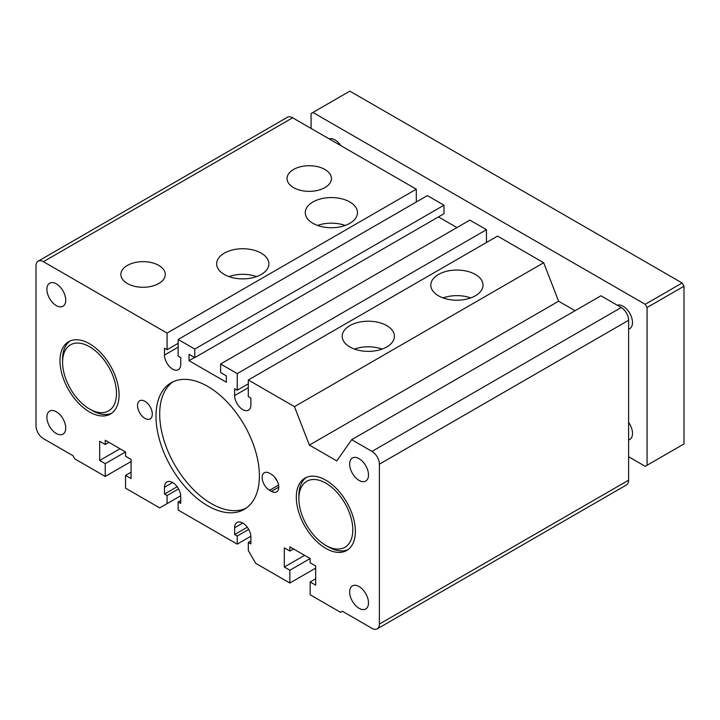 <?xml version="1.0" encoding="UTF-8"?>
<svg xmlns="http://www.w3.org/2000/svg" width="720" height="720" viewBox="0 0 720 720"><rect width="100%" height="100%" fill="white"/><g stroke="black" fill="none" stroke-linecap="round" stroke-linejoin="round"><path stroke-width="1.08" d="M416.304 201.996L416.304 189.198L292.617 117.792A10.44 6.03 -120 0 0 287.397 117.27L38.16 261.162A10.44 6.03 -120 0 0 36 265.941L36 425.826A10.44 6.03 -120 0 0 43.389 438.615L72.927 455.67L74.772 458.865L105.228 476.451L131.076 461.529M178.155 339.489L194.769 349.083L194.769 357.606L443.997 213.714L443.997 205.191L427.383 195.597L178.155 339.489L178.155 356.112L180.738 357.606L180.738 364.428A11.484 6.633 60 0 1 178.362 369.693A11.484 6.633 60 0 1 169.506 366.615A11.484 6.633 60 0 1 164.493 355.05L178.155 347.166M456.921 227.574L438.462 216.918M486.459 242.496L486.459 229.707L469.845 220.113L220.617 364.005L220.617 372.528L226.341 375.831L226.341 382.23L189.045 360.702L194.589 357.498M575.073 310.707L558.612 301.203L543.69 262.746L497.538 236.097L248.31 379.989L248.31 396.621L250.893 398.115L250.893 404.937A11.484 6.633 60 0 1 248.517 410.193A11.484 6.633 60 0 1 239.661 407.115A11.484 6.633 60 0 1 234.648 395.55L248.31 387.666M351.693 439.677L371.997 451.404A10.44 6.03 -120 0 1 379.386 464.193L379.386 624.078A10.44 6.03 60 0 1 377.226 628.857L626.454 484.965A10.44 6.03 -120 0 0 628.614 480.186L628.614 320.301A10.44 6.03 -120 0 0 621.234 307.512L600.921 295.785L351.693 439.677L336.771 460.908L309.384 445.095L294.462 406.638L248.31 379.989M119.079 394.911A41.778 24.12 60 0 1 110.421 414.036A41.778 24.12 60 0 1 78.237 402.849A41.778 24.12 60 0 1 60.003 360.81A41.778 24.12 60 0 1 68.652 341.685A41.778 24.12 60 0 1 100.845 352.872A41.778 24.12 60 0 1 119.079 394.911M355.383 531.342A41.778 24.12 60 0 1 346.734 550.467A41.778 24.12 60 0 1 314.541 539.28A41.778 24.12 60 0 1 296.307 497.241A41.778 24.12 60 0 1 304.956 478.116A41.778 24.12 60 0 1 337.149 489.303A41.778 24.12 60 0 1 355.383 531.342M416.304 189.198L167.076 333.09L43.389 261.684A10.44 6.03 -120 0 0 38.16 261.162M158.769 265.41A22.194 12.816 180 0 1 165.258 274.941A22.194 12.816 180 0 1 143.073 287.28A22.194 12.816 180 0 1 120.897 274.941A22.194 12.816 180 0 1 134.208 262.728A22.194 12.816 180 0 1 158.769 265.41M324.927 169.479A22.194 12.816 180 0 1 331.407 179.019A22.194 12.816 180 0 1 309.231 191.358A22.194 12.816 180 0 1 287.055 179.019A22.194 12.816 180 0 1 300.357 166.797A22.194 12.816 180 0 1 324.927 169.479M349.848 201.996A26.109 15.075 180 0 1 357.489 212.652A26.109 15.075 180 0 1 331.389 227.727A26.109 15.075 180 0 1 305.28 212.652A26.109 15.075 180 0 1 321.39 198.72A26.109 15.075 180 0 1 349.848 201.996M261.234 253.152A26.109 15.075 180 0 1 268.875 263.808A26.109 15.075 180 0 1 242.766 278.883A26.109 15.075 180 0 1 216.657 263.808A26.109 15.075 180 0 1 232.776 249.885A26.109 15.075 180 0 1 261.234 253.152M167.076 333.09L167.076 349.722L178.155 343.323M164.493 355.05L164.493 348.228L167.076 349.722M194.769 349.083L443.997 205.191M194.769 357.606L189.045 354.303L189.045 360.702M486.459 229.707L237.231 373.599L220.617 364.005M237.231 373.599L237.231 390.222L248.31 383.832M237.231 390.222L234.648 388.728L234.648 395.55M294.462 406.638L543.69 262.746M386.766 325.629A26.109 15.075 180 0 1 394.416 336.294A26.109 15.075 180 0 1 368.307 351.369A26.109 15.075 180 0 1 342.198 336.294A26.109 15.075 180 0 1 358.317 322.362A26.109 15.075 180 0 1 386.766 325.629M475.389 274.473A26.109 15.075 180 0 1 483.03 285.129A26.109 15.075 180 0 1 456.921 300.204A26.109 15.075 180 0 1 430.812 285.129A26.109 15.075 180 0 1 446.931 271.206A26.109 15.075 180 0 1 475.389 274.473M309.384 445.095L558.612 301.203M377.226 628.857A10.44 6.03 60 0 1 371.997 628.344L342.459 611.289L340.614 612.351L310.158 594.765L310.158 581.976L315.693 578.781M310.158 558.522L289.845 546.804L289.845 551.061L284.31 547.866L284.31 567.054L289.845 570.249L310.158 558.531L310.158 562.788L315.693 565.983L315.693 585.171L310.158 581.976M289.845 551.061L293.535 548.937M284.31 567.054L304.614 555.327M289.845 570.249L289.845 583.038L315.693 568.116M289.845 583.038L255.69 563.319L248.31 550.53L248.31 542.43L250.893 540.936M250.857 536.265L237.231 544.14L237.231 536.04L234.648 534.546L234.648 527.724A11.484 6.633 -120 0 1 237.024 522.468A11.484 6.633 -120 0 1 245.88 525.546A11.484 6.633 -120 0 1 250.893 537.102L250.893 543.924L248.31 542.43M234.648 534.546L247.302 527.238M237.231 536.04L248.697 529.416M237.231 544.14L178.155 510.03L178.155 501.93L180.738 500.436M178.155 501.93L180.738 503.424L180.738 496.602A11.484 6.633 -120 0 0 175.725 485.037A11.484 6.633 -120 0 0 166.869 481.959A11.484 6.633 -120 0 0 164.493 487.224L172.62 482.526M177.147 486.738L164.493 494.046L164.493 487.224M164.493 494.046L167.076 495.531L178.542 488.916M180.711 495.765L167.076 503.631L167.076 495.531M167.076 503.631L159.696 507.897L125.541 488.178L125.541 475.389L131.076 472.194M125.541 475.389L131.076 478.584L131.076 459.405L125.541 456.201L125.541 451.944L105.228 440.217L105.228 444.483L108.927 442.35M119.997 448.74L99.693 460.467L99.693 441.279L105.228 444.483M99.693 460.467L105.228 463.662L125.541 451.944M105.228 463.662L105.228 476.451M382.122 349.083A26.109 15.075 0 0 0 354.492 349.083M443.106 297.918A26.109 15.075 180 0 1 470.736 297.918M345.195 225.441A26.109 15.075 0 0 0 317.574 225.441M256.581 276.606A26.109 15.075 0 0 0 228.951 276.606M65.727 300.159A13.311 7.686 60 0 1 62.964 306.252A13.311 7.686 60 0 1 49.653 298.566A13.311 7.686 60 0 1 49.653 283.194A13.311 7.686 60 0 1 59.913 286.758A13.311 7.686 60 0 1 65.727 300.159M65.727 428.067A13.311 7.686 60 0 1 62.964 434.16A13.311 7.686 60 0 1 49.653 426.474A13.311 7.686 60 0 1 49.653 411.093A13.311 7.686 60 0 1 59.913 414.666A13.311 7.686 60 0 1 65.727 428.067M173.034 381.78A73.107 42.21 -120 0 0 174.834 465.048A73.107 42.21 -120 0 0 246.042 508.239M274.77 477.225A10.44 6.03 -120 0 0 277.227 481.014M259.389 475.92A73.107 42.21 60 0 1 244.242 509.391A73.107 42.21 60 0 1 171.144 467.181A73.107 42.21 60 0 1 171.144 382.77A73.107 42.21 60 0 1 227.475 402.354A73.107 42.21 60 0 1 259.389 475.92M271.386 474.318A10.44 6.03 60 0 1 278.208 483.525A10.44 6.03 60 0 1 276.606 491.895A10.44 6.03 60 0 1 271.386 491.373L269.541 490.311A10.44 6.03 60 0 1 262.719 481.104A10.44 6.03 60 0 1 264.321 472.743A10.44 6.03 60 0 1 269.541 473.256L271.386 474.318M152.307 414.099A10.44 6.03 60 0 1 150.147 418.878A10.44 6.03 60 0 1 139.698 412.848A10.44 6.03 60 0 1 139.698 400.797A10.44 6.03 60 0 1 147.753 403.587A10.44 6.03 60 0 1 152.307 414.099M368.496 602.865A13.311 7.686 60 0 1 365.733 608.958A13.311 7.686 60 0 1 352.422 601.272A13.311 7.686 60 0 1 352.422 585.9A13.311 7.686 60 0 1 362.682 589.464A13.311 7.686 60 0 1 368.496 602.865M368.496 474.957A13.311 7.686 60 0 1 365.733 481.059A13.311 7.686 60 0 1 352.422 473.373A13.311 7.686 60 0 1 352.422 457.992A13.311 7.686 60 0 1 362.682 461.565A13.311 7.686 60 0 1 368.496 474.957M325.845 545.418A38.115 22.005 60 0 1 298.89 498.726A38.115 22.005 60 0 1 325.845 483.165A38.115 22.005 60 0 1 352.8 529.857A38.115 22.005 60 0 1 325.845 545.418L328.428 546.912A41.778 24.12 -120 0 0 347.985 549.657M306.288 477.441A41.778 24.12 -120 0 0 298.89 495.747L298.89 498.726M89.541 408.987A38.115 22.005 60 0 1 62.586 362.295A38.115 22.005 60 0 1 89.541 346.734A38.115 22.005 60 0 1 116.496 393.426A38.115 22.005 60 0 1 89.541 408.987L92.124 410.481A41.778 24.12 -120 0 0 111.681 413.226M69.984 341.01A41.778 24.12 -120 0 0 62.586 359.316L62.586 362.295M311.076 128.448L311.076 113.526L312.921 112.455L645.228 304.317L647.073 307.512L647.073 465.264L645.228 466.326L628.614 456.732M329.238 138.933A13.311 7.686 60 0 1 340.92 145.674M628.614 422.361A13.311 7.686 60 0 1 632.493 433.395A13.311 7.686 60 0 1 629.739 439.488A13.311 7.686 60 0 1 628.614 439.947M617.238 305.208A13.311 7.686 60 0 1 627.183 309.69A13.311 7.686 60 0 1 632.493 322.542A13.311 7.686 60 0 1 629.739 328.635A13.311 7.686 60 0 1 628.614 329.094M647.073 307.512L684 286.191L684 443.943L647.073 465.264M684 286.191L682.155 282.996L645.228 304.317M682.155 282.996L349.848 91.143L312.921 112.455M43.389 261.684L292.617 117.792M371.997 451.404L621.234 307.512M379.386 464.193L628.614 320.301M379.386 624.078L628.614 480.186M234.648 527.724L242.766 523.035M271.386 491.373L278.766 487.116M269.541 490.311L278.577 485.091"/></g></svg>
